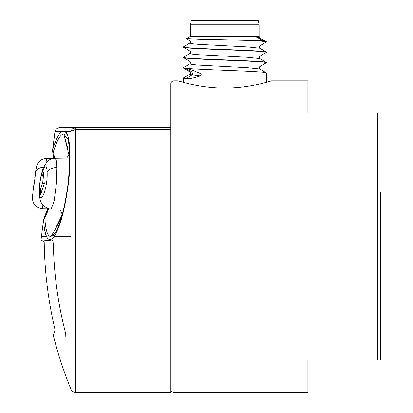 <?xml version="1.0" encoding="UTF-8"?>
<svg xmlns="http://www.w3.org/2000/svg" width="413" height="413" viewBox="0 0 413 413"><rect width="100%" height="100%" fill="white"/><g stroke="black" fill="none" stroke-linecap="round" stroke-linejoin="round"><path stroke-width="0.62" d="M33.432 188.029L33.861 184.632M32.772 194.833L32.426 197.491C32.56 204.187 35.946 207.966 42.585 208.828L42.668 207.718M33.407 189.887L36.359 167.095A415.308 415.308 0 0 0 34.769 177.43M42.875 204.977L42.585 208.828L47.65 208.916M39.54 192.107C39.973 207.832 47.954 187.44 47.139 172.479C46.633 156.759 38.703 177.162 39.54 192.107A10.382 6.634 177.5 0 0 39.328 193.64L39.328 193.64A10.382 6.634 177.5 0 0 39.328 193.645C39.643 198.431 40.464 201.714 41.801 203.495C45.063 207.496 48.202 209.324 51.217 208.978L63.623 209.195M39.328 193.64C39.096 184.745 40.433 176.191 43.35 167.983C48.047 159.392 48.264 159.759 55.182 158.272L56.344 160.611L56.927 167.425L56.385 183.656L54.139 201.059L51.222 208.978M42.394 183.656A414.724 293.256 180 0 0 40.298 190.264A406.284 287.288 0 0 0 40.686 194.673A414.347 292.987 0 0 1 44.305 183.656A402.67 284.733 180 0 1 43.515 172.644A415.111 293.529 180 0 0 41.992 177.053A404.193 285.806 0 0 0 42.394 183.656L44.305 183.656M35.312 175.169L35.229 175.83M53.174 154.483L53.767 158.293L46.421 158.422L46.065 163.052M42.059 190.264L40.298 190.264M43.757 177.053L41.992 177.053M188.493 82.946L188.493 83.663L185.576 82.946L264.093 82.946L261.171 83.663L261.171 82.946M259.096 24.801L259.096 36.225L190.569 36.225L190.569 24.801L191.302 20.65L258.362 20.65L259.096 24.801L190.569 24.801M249.302 40.422L262.028 40.422L266.364 41.976L261.852 41.197L249.302 40.422L197.92 39.281L186.454 38.662L190.569 36.225M264.883 41.279L258.636 37.521L266.364 41.713M183.305 78.047L185.974 78.656L192.122 74.898L189.918 74.17L183.387 77.949L183.305 82.347L178.111 80.871C177.528 80.618 199.799 88.212 224.832 88.041C249.87 88.206 272.136 80.618 271.558 80.871L307.897 80.871L307.897 113.054L380.574 113.054L377.456 113.054L377.456 360.162L380.574 360.162L380.574 192.102M183.305 57.299L183.305 57.546C182.732 58.414 202.644 59.281 224.832 60.143C247.026 61.01 266.927 61.873 266.364 62.74L266.364 62.487C266.932 61.625 247.026 60.757 224.832 59.89C202.644 59.028 182.732 58.161 183.305 57.299L189.939 53.396L191.503 54.046L198.142 54.692L247.485 57.288L259.731 58.584L259.24 58.047L259.235 56.808L259.725 56.256L266.364 52.358C266.932 51.491 247.026 50.629 224.832 49.761C202.638 48.899 182.732 48.032 183.305 47.165L183.305 46.912C182.737 47.779 202.638 48.646 224.832 49.508C247.026 50.376 266.932 51.243 266.364 52.105L266.364 52.358M266.364 41.976L259.725 45.874L259.235 46.426L259.24 47.665L259.725 48.202L247.485 46.906L198.142 44.31L191.508 43.659L189.939 43.014L183.305 46.912M266.364 62.74L259.731 66.638C259.028 67.479 259.028 68.253 259.731 68.971L247.501 67.67L198.142 65.073L191.503 64.428L189.939 63.778L183.305 67.68L186.149 68.548C189.216 69.028 193.883 70.638 200.15 73.38C201.544 74.314 201.544 75.181 200.15 75.977L192.122 74.898C193.831 70.912 187.817 70.597 186.149 68.548M183.305 67.68C182.732 68.543 202.644 69.41 224.832 70.277C247.026 71.139 266.932 72.007 266.364 72.869L266.364 82.347L271.558 80.871M259.731 68.971L266.364 72.869M259.731 58.584L266.364 62.487M259.725 48.202L266.364 52.105M262.028 40.422L256.643 37.149C256.53 36.421 256.963 36.112 257.929 36.225A1.497 1.445 100.6 0 0 258.636 37.521L256.643 37.149M189.939 53.396L190.424 52.859L190.434 51.615L189.939 51.067L183.305 47.165M189.939 63.778L190.424 63.241L190.434 62.002L189.939 61.449L183.305 57.546M185.974 78.656C188.901 79.048 193.625 78.155 200.15 75.977M259.756 37.857L259.023 36.225M170.843 83.984L170.843 127.591L170.843 83.984A3.113 3.113 0 0 1 173.956 80.871L178.111 80.871M173.956 80.871L173.956 392.35L307.897 392.35L307.897 360.162L377.456 360.162M380.574 360.162L380.574 248.352M170.843 236.608L170.843 392.35L170.843 129.202L75.687 129.202L75.687 392.35L75.687 236.608M75.259 127.591L170.843 127.591L170.843 129.202M170.843 127.591L75.687 127.591L72.533 128.763M68.935 154.947L69.673 154.968M48.858 208.679L44.862 217.894C45.513 230.026 47.49 236.257 50.799 236.582C55.327 229.829 59.162 222.452 62.306 214.466L59.818 209.128M66.653 158.071L68.956 155.092L69.513 154.952M55.037 131.432L52.585 150.012L55.037 131.158L55.037 131.432L61.888 131.432M59.162 131.432L58.13 131.432M55.037 131.158C55.915 128.913 57.562 127.72 59.973 127.591L75.687 127.591C73.251 127.746 71.65 129.026 70.876 131.432L70.876 389.113L70.876 236.608L53.984 236.608C51.026 240.521 48.564 240.521 46.597 236.608L41.45 236.608L41.073 239.545L43.639 219.303L48.12 208.477M44.48 216.959L47.836 208.384M69.673 154.947L68.956 155.092L63.767 133.977C60.489 134.266 57.04 140.146 53.422 151.612L54.557 158.298M50.799 236.582L55.507 232.524C60.525 223.831 64.645 208.059 67.866 185.225C70.308 163.579 70.298 148.236 67.83 139.196L63.767 133.977M67.655 147.9L63.788 134.044M53.68 234.971L53.009 235.611M53.003 235.616L52.286 236.128M53.912 231.657L62.291 214.502M52.947 151.612L53.422 151.612L52.544 150.678L52.869 150.678L52.694 149.558C55.853 139.491 58.945 133.451 61.96 131.432L65.197 131.432L68.021 136.636M68.171 137.168L69.596 145.722M46.442 236.282L45.043 231.827M53.984 236.608C60.019 227.284 64.748 210.155 68.176 185.215C71.599 158.979 70.251 134.633 65.197 131.432L70.876 131.432L75.687 129.202L75.687 127.591M41.759 239.989L41.119 239.989C41.099 241.347 41.083 241.347 41.073 239.994L43.824 239.984C45.657 240.542 48.393 240.536 52.033 239.974L52.544 240.206L53.339 243.36C53.907 274.124 58.047 304.304 65.77 333.9L65.77 336.29C49.137 335.026 49.137 335.026 65.77 336.29L65.76 333.864M44.155 217.723L44.862 217.894L43.628 219.752C44.005 227.615 44.996 233.231 46.597 236.608L41.45 236.608L43.639 219.303M52.585 150.012L52.787 152.402M64.82 330.054L55.105 330.054L53.282 335.346C57.892 353.678 63.757 371.602 70.876 389.113C71.826 391.168 73.426 392.247 75.687 392.35L170.843 392.35M52.033 239.974L52.947 240.862M35.678 172.34A10.382 6.763 7.4 0 1 43.716 167.12M47.139 172.479A10.382 6.634 -2.5 0 1 56.927 167.425M55.182 158.272L69.709 158.019M33.195 189.887A415.308 415.308 0 0 0 32.426 197.491M36.359 167.095C37.645 161.803 41.001 158.912 46.421 158.427M189.939 43.014L190.424 42.477L190.434 41.233L186.454 38.662M189.918 74.17C190.625 73.354 190.62 72.569 189.908 71.821L183.393 68.057M173.956 392.35C172.082 392.185 171.044 391.142 170.843 389.237M53.783 158.386L52.647 151.71M41.594 240.294L44.206 241.801C44.599 271.62 48.233 301.036 55.105 330.054"/></g></svg>
